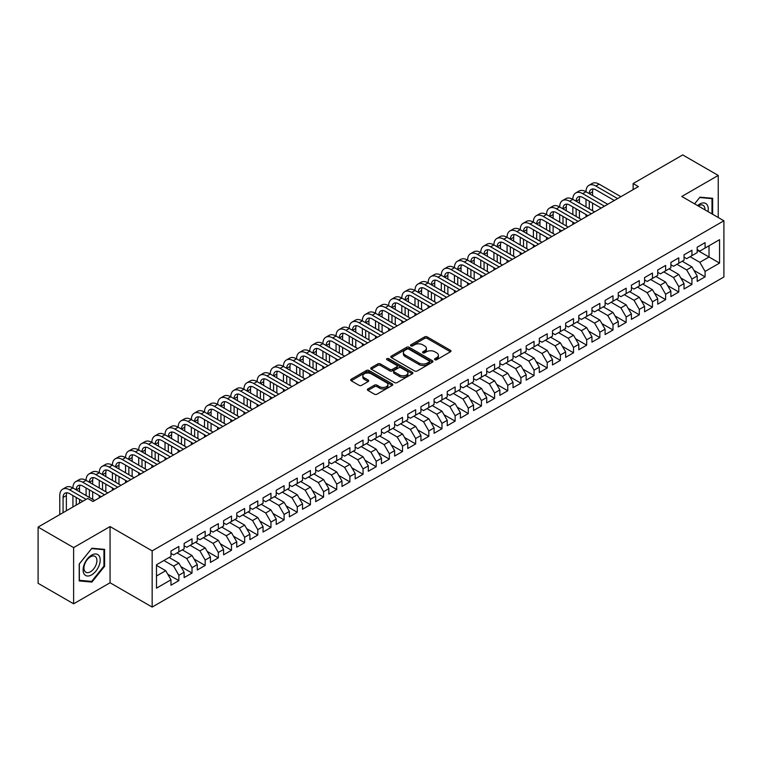 <?xml version="1.0" encoding="UTF-8"?>
<svg xmlns="http://www.w3.org/2000/svg" width="762" height="762" viewBox="0 0 762 762"><rect width="100%" height="100%" fill="white"/><g stroke="black" fill="none" stroke-linecap="round" stroke-linejoin="round"><path stroke-width="1.14" d="M434.912 359.721A1.276 0.733 0 0 0 436.721 359.721L450.437 351.796A1.829 1.057 0 0 0 450.971 351.053A1.829 1.057 0 0 0 450.437 350.301L427.196 336.89A1.829 1.057 0 0 0 424.615 336.89L410.889 344.805A1.276 0.733 0 0 0 410.518 345.329A1.276 0.733 0 0 0 410.889 345.853A1.276 0.733 0 0 0 412.699 345.853L414.471 344.824A5.848 3.372 0 0 1 422.739 344.824L424.672 345.938A5.848 3.372 0 0 1 426.387 348.329A5.848 3.372 0 0 1 424.672 350.71L422.9 351.739A1.276 0.733 0 0 0 422.529 352.263A1.276 0.733 0 0 0 422.9 352.787A1.276 0.733 0 0 0 424.71 352.787L426.482 351.758A5.848 3.372 0 0 1 434.75 351.758L436.683 352.873A5.848 3.372 0 0 1 438.398 355.263A5.848 3.372 0 0 1 436.683 357.645L434.912 358.673A1.276 0.733 0 0 0 434.531 359.197A1.276 0.733 0 0 0 434.912 359.721L434.912 358.673M367.922 388.925A1.829 1.057 0 0 0 367.389 389.668A1.829 1.057 0 0 0 367.922 390.411L374.447 394.183A1.829 1.057 0 0 0 377.028 394.183L392.268 385.382A1.829 1.057 0 0 0 392.801 384.639A1.829 1.057 0 0 0 392.268 383.886L369.018 370.475A1.829 1.057 0 0 0 366.436 370.475L351.196 379.266A1.829 1.057 0 0 0 350.663 380.009A1.829 1.057 0 0 0 351.196 380.762L359.073 385.305A1.829 1.057 0 0 0 361.664 385.305L368.179 381.543A1.829 1.057 0 0 0 368.713 380.8A1.829 1.057 0 0 0 368.179 380.048L364.274 377.8A4.886 2.819 0 0 1 362.845 375.799A4.886 2.819 0 0 1 365.855 373.199A4.886 2.819 0 0 1 371.18 373.809L386.486 382.638A4.886 2.819 0 0 1 387.915 384.639A4.886 2.819 0 0 1 384.896 387.239A4.886 2.819 0 0 1 379.581 386.629L377.028 385.162A1.829 1.057 0 0 0 374.447 385.162L367.922 388.925L367.922 390.411M73.619 547.602L73.619 603.809L110.061 582.768L110.061 526.561L73.619 547.602L38.1 527.094L87.697 498.462L92.954 501.501L638.385 186.595L633.127 183.556L633.127 189.633M110.061 526.561L152.162 550.869L723.9 220.78L723.9 276.987L152.162 607.076L152.162 550.869M718.242 217.513L718.242 175.431L681.799 196.472L723.9 220.78M718.242 175.431L682.723 154.924L633.127 183.556M414.604 370.989A1.829 1.057 0 0 0 417.185 370.989L432.425 362.198A1.829 1.057 0 0 0 432.959 361.455A1.829 1.057 0 0 0 432.425 360.702L409.184 347.282A1.829 1.057 0 0 0 406.594 347.282L391.363 356.083A1.829 1.057 0 0 0 390.82 356.826A1.829 1.057 0 0 0 391.363 357.578L414.604 370.989M387.42 359.997A1.276 0.733 0 0 1 388.715 360.169L412.318 373.799L397.107 382.591A1.829 1.057 0 0 1 394.526 382.591L371.285 369.17L377.8 365.427L377.8 363.912L371.285 367.675A1.829 1.057 0 0 0 370.742 368.417A1.829 1.057 0 0 0 371.285 369.17L371.285 367.675M377.8 365.427A1.829 1.057 0 0 1 380.381 365.427L380.381 363.912A1.829 1.057 0 0 0 377.8 363.912M380.381 363.912L389.811 369.351A1.829 1.057 0 0 0 392.392 369.351L396.716 366.855A1.829 1.057 0 0 0 397.25 366.112A1.829 1.057 0 0 0 396.716 365.36L386.906 359.702A1.276 0.733 0 0 1 386.534 359.178A1.276 0.733 0 0 1 387.315 358.492A1.276 0.733 0 0 1 388.715 358.654L412.347 372.294A1.829 1.057 0 0 1 412.88 373.047A1.829 1.057 0 0 1 412.347 373.79L412.347 372.294M697.192 250.174L709.031 257.004L709.031 245.764L719.557 239.687L705.088 248.041L705.088 242.649L697.192 247.212L697.192 252.603L691.934 255.641L691.934 250.25L684.038 254.803L684.038 260.194L678.78 263.233L678.78 257.842L670.884 262.395L670.884 267.795L665.617 270.834L665.617 265.433L657.73 269.996L657.73 275.387L652.462 278.425L652.462 273.034L644.576 277.587L644.576 282.978L639.308 286.017L639.308 280.626L631.412 285.188L631.412 290.579L626.154 293.618L626.154 288.227L618.258 292.779L618.258 298.171L613 301.209L613 295.818L605.104 300.38L605.104 305.772L599.846 308.81L599.846 303.409L591.95 307.972L591.95 313.363L586.683 316.401L586.683 311.01L578.796 315.563L578.796 320.954L573.529 323.993L573.529 318.602L565.642 323.164L565.642 328.555L560.375 331.594L560.375 326.203L552.479 330.756L552.479 336.147L547.221 339.185L547.221 333.794L539.325 338.357L539.325 343.748L534.067 346.786L534.067 341.386L526.171 345.948L526.171 351.339L520.913 354.378L520.913 348.986L513.017 353.539L513.017 358.94L507.759 361.969L507.759 356.578L499.862 361.14L499.862 366.532L494.595 369.57L494.595 364.179L486.708 368.732L486.708 374.123L481.441 377.161L481.441 371.77L473.545 376.333L473.545 381.724L468.287 384.762L468.287 379.371L460.391 383.924L460.391 389.315L455.133 392.354L455.133 386.963L447.237 391.516L447.237 396.916L441.979 399.955L441.979 394.554L434.083 399.117L434.083 404.508L428.825 407.546L428.825 402.155L420.929 406.708L420.929 412.099L415.661 415.138L415.661 409.746L407.775 414.309L407.775 419.7L402.507 422.739L402.507 417.347L394.621 421.9L394.621 427.292L389.353 430.33L389.353 424.939L381.457 429.492L381.457 434.892L376.199 437.931L376.199 432.53L368.303 437.093L368.303 442.484L363.045 445.522L363.045 440.131L355.149 444.684L355.149 450.075L349.891 453.114L349.891 447.723L341.995 452.285L341.995 457.676L336.728 460.715L336.728 455.324L328.841 459.877L328.841 465.268L323.574 468.306L323.574 462.915L315.687 467.468L315.687 472.869L310.42 475.907L310.42 470.506L302.524 475.069L302.524 480.46L297.266 483.499L297.266 478.107L289.37 482.66L289.37 488.051L284.112 491.09L284.112 485.699L276.215 490.261L276.215 495.652L270.958 498.691L270.958 493.3L263.061 497.853L263.061 503.244L257.794 506.282L257.794 500.891L249.907 505.444L249.907 510.845L244.64 513.883L244.64 508.483L236.753 513.045L236.753 518.436L231.486 521.475L231.486 516.084L223.59 520.637L223.59 526.028L218.332 529.066L218.332 523.675L210.436 528.237L210.436 533.629L205.178 536.667L205.178 531.276L197.282 535.829L197.282 541.22L192.024 544.259L192.024 538.867L184.128 543.43L184.128 548.821L178.86 551.859L178.86 546.459L170.974 551.021L170.974 556.412L156.496 564.766L156.496 588.159L170.974 579.806L165.706 570.69L156.496 565.375M719.557 239.687L719.557 263.08L705.088 271.434L699.821 262.328L690.086 256.699M693.972 270.415L705.088 276.835L705.088 271.434M705.088 276.835L697.192 281.388L697.192 275.996L691.934 279.035L686.667 269.919L676.932 264.3M680.818 278.006L691.934 284.426L691.934 279.035M691.934 284.426L684.038 288.979L684.038 283.588L678.78 286.626L673.513 277.511L663.778 271.891M667.664 285.607L678.78 292.017L678.78 286.626M678.78 292.017L670.884 296.58L670.884 291.189L665.617 294.227L660.359 285.112L650.624 279.492M654.501 293.199L665.617 299.618L665.617 294.227M665.617 299.618L657.73 304.171L657.73 298.78L652.462 301.819L647.205 292.703L637.47 287.083M641.347 300.79L652.462 307.21L652.462 301.819M652.462 307.21L644.576 311.772L644.576 306.372L639.308 309.41L634.051 300.304L624.316 294.675M628.193 308.391L639.308 314.811L639.308 309.41M639.308 314.811L631.412 319.364L631.412 313.973L626.154 317.011L620.887 307.896L611.153 302.276M615.039 315.982L626.154 322.402L626.154 317.011M626.154 322.402L618.258 326.955L618.258 321.564L613 324.602L607.733 315.487L597.999 309.867M601.885 323.583L613 329.994L613 324.602M613 329.994L605.104 334.556L605.104 329.165L599.846 332.203L594.579 323.088L584.845 317.468M588.731 331.175L599.846 337.595L599.846 332.203M599.846 337.595L591.95 342.148L591.95 336.756L586.683 339.795L581.425 330.679L571.691 325.06M575.567 338.766L586.683 345.186L586.683 339.795M586.683 345.186L578.796 349.748L578.796 344.357L573.529 347.386L568.271 338.28L558.536 332.661M562.413 346.367L573.529 352.787L573.529 347.386M573.529 352.787L565.642 357.34L565.642 351.949L560.375 354.987L555.117 345.872L545.382 340.252M549.259 353.959L560.375 360.378L560.375 354.987M560.375 360.378L552.479 364.941L552.479 359.54L547.221 362.579L541.963 353.463L532.219 347.843M536.105 361.559L547.221 367.97L547.221 362.579M547.221 367.97L539.325 372.532L539.325 367.141L534.067 370.18L528.799 361.064L519.065 355.444M522.951 369.151L534.067 375.571L534.067 370.18M534.067 375.571L526.171 380.124L526.171 374.733L520.913 377.771L515.645 368.656L505.911 363.036M509.797 376.742L520.913 383.162L520.913 377.771M520.913 383.162L513.017 387.725L513.017 382.333L507.759 385.372L502.491 376.257L492.757 370.637M496.633 384.343L507.759 390.763L507.759 385.372M507.759 390.763L499.862 395.316L499.862 389.925L494.595 392.963L489.337 383.848L479.603 378.228M483.479 391.935L494.595 398.355L494.595 392.963M494.595 398.355L486.708 402.917L486.708 397.516L481.441 400.555L476.183 391.439L466.449 385.82M470.325 399.536L481.441 405.955L481.441 400.555M481.441 405.955L473.545 410.508L473.545 405.117L468.287 408.156L463.029 399.04L453.285 393.421M457.171 407.127L468.287 413.547L468.287 408.156M468.287 413.547L460.391 418.1L460.391 412.709L455.133 415.747L449.866 406.632L440.131 401.012M444.017 414.728L455.133 421.138L455.133 415.747M455.133 421.138L447.237 425.701L447.237 420.31L441.979 423.348L436.712 414.233L426.977 408.613M430.863 422.319L441.979 428.739L441.979 423.348M441.979 428.739L434.083 433.292L434.083 427.901L428.825 430.94L423.558 421.824L413.823 416.204M417.7 429.911L428.825 436.331L428.825 430.94M428.825 436.331L420.929 440.893L420.929 435.493L415.661 438.531L410.404 429.416L400.669 423.796M404.546 437.512L415.661 443.932L415.661 438.531M415.661 443.932L407.775 448.485L407.775 443.093L402.507 446.132L397.25 437.017L387.515 431.397M391.392 445.103L402.507 451.523L402.507 446.132M402.507 451.523L394.621 456.076L394.621 450.685L389.353 453.723L384.096 444.608L374.352 438.988M378.238 452.704L389.353 459.115L389.353 453.723M389.353 459.115L381.457 463.677L381.457 458.286L376.199 461.324L370.932 452.209L361.198 446.589M365.084 460.296L376.199 466.715L376.199 461.324M376.199 466.715L368.303 471.268L368.303 465.877L363.045 468.916L357.778 459.8L348.043 454.181M351.93 467.887L363.045 474.307L363.045 468.916M363.045 474.307L355.149 478.869L355.149 473.469L349.891 476.507L344.624 467.401L334.889 461.772M338.766 475.488L349.891 481.908L349.891 476.507M349.891 481.908L341.995 486.461L341.995 481.07L336.728 484.108L331.47 474.993L321.735 469.373M325.612 483.079L336.728 489.499L336.728 484.108M336.728 489.499L328.841 494.052L328.841 488.661L323.574 491.7L318.316 482.584L308.581 476.964M312.458 490.68L323.574 497.091L323.574 491.7M323.574 497.091L315.687 501.653L315.687 496.262L310.42 499.301L305.162 490.185L295.427 484.565M299.304 498.272L310.42 504.692L310.42 499.301M310.42 504.692L302.524 509.245L302.524 503.853L297.266 506.892L291.998 497.777L282.264 492.157M286.15 505.863L297.266 512.283L297.266 506.892M297.266 512.283L289.37 516.846L289.37 511.445L284.112 514.483L278.844 505.377L269.11 499.748M272.996 513.464L284.112 519.884L284.112 514.483M284.112 519.884L276.215 524.437L276.215 519.046L270.958 522.084L265.69 512.969L255.956 507.349M259.842 521.056L270.958 527.475L270.958 522.084M270.958 527.475L263.061 532.028L263.061 526.637L257.794 529.676L252.536 520.56L242.802 514.941M246.678 528.657L257.794 535.067L257.794 529.676M257.794 535.067L249.907 539.629L249.907 534.238L244.64 537.277L239.382 528.161L229.648 522.542M233.524 536.248L244.64 542.668L244.64 537.277M244.64 542.668L236.753 547.221L236.753 541.83L231.486 544.868L226.228 535.753L216.494 530.133M220.37 543.839L231.486 550.259L231.486 544.868M231.486 550.259L223.59 554.822L223.59 549.431L218.332 552.46L213.065 543.354L203.33 537.724M207.216 551.44L218.332 557.86L218.332 552.46M218.332 557.86L210.436 562.413L210.436 557.022L205.178 560.06L199.911 550.945L190.176 545.325M194.062 559.032L205.178 565.452L205.178 560.06M205.178 565.452L197.282 570.005L197.282 564.613L192.024 567.652L186.757 558.536L177.022 552.917M180.908 566.633L192.024 573.043L192.024 567.652M192.024 573.043L184.128 577.606L184.128 572.214L178.86 575.253L173.603 566.137L163.868 560.518M167.745 574.224L178.86 580.644L178.86 575.253M178.86 580.644L170.974 585.197L170.974 579.806M170.974 553.374L173.603 554.898L178.86 551.859M156.496 576.005L165.706 570.69M184.128 545.783L186.757 547.297L192.024 544.259M173.603 566.137L178.86 563.099L169.126 557.479M184.128 572.214L178.86 563.099M197.282 538.182L199.911 539.706L205.178 536.667M186.757 558.536L192.024 555.498L182.289 549.878M197.282 564.613L192.024 555.498M210.436 530.59L213.065 532.105L218.332 529.066M199.911 550.945L205.178 547.907L195.443 542.287M210.436 557.022L205.178 547.907M223.59 522.999L226.228 524.513L231.486 521.475M213.065 543.354L218.332 540.315L208.597 534.695M223.59 549.431L218.332 540.315M236.753 515.398L239.382 516.922L244.64 513.883M226.228 535.753L231.486 532.714L221.752 527.094M236.753 541.83L231.486 532.714M249.907 507.806L252.536 509.321L257.794 506.282M239.382 528.161L244.64 525.123L234.906 519.503M249.907 534.238L244.64 525.123M263.061 500.205L265.69 501.729L270.958 498.691M252.536 520.56L257.794 517.522L248.06 511.902M263.061 526.637L257.794 517.522M276.215 492.614L278.844 494.128L284.112 491.09M265.69 512.969L270.958 509.93L261.214 504.311M276.215 519.046L270.958 509.93M289.37 485.013L291.998 486.537L297.266 483.499M278.844 505.377L284.112 502.339L274.377 496.71M289.37 511.445L284.112 502.339M302.524 477.422L305.162 478.946L310.42 475.907M291.998 497.777L297.266 494.738L287.531 489.118M302.524 503.853L297.266 494.738M315.687 469.83L318.316 471.345L323.574 468.306M305.162 490.185L310.42 487.147L300.685 481.527M315.687 496.262L310.42 487.147M328.841 462.229L331.47 463.753L336.728 460.715M318.316 482.584L323.574 479.546L313.839 473.926M328.841 488.661L323.574 479.546M341.995 454.638L344.624 456.152L349.891 453.114M331.47 474.993L336.728 471.954L326.993 466.334M341.995 481.07L336.728 471.954M355.149 447.037L357.778 448.561L363.045 445.522M344.624 467.401L349.891 464.363L340.147 458.734M355.149 473.469L349.891 464.363M368.303 439.445L370.932 440.969L376.199 437.931M357.778 459.8L363.045 456.762L353.311 451.142M368.303 465.877L363.045 456.762M381.457 431.854L384.096 433.368L389.353 430.33M370.932 452.209L376.199 449.17L366.465 443.551M381.457 458.286L376.199 449.17M394.621 424.253L397.25 425.777L402.507 422.739M384.096 444.608L389.353 441.569L379.619 435.95M394.621 450.685L389.353 441.569M407.775 416.662L410.404 418.176L415.661 415.138M397.25 437.017L402.507 433.978L392.773 428.358M407.775 443.093L402.507 433.978M420.929 409.061L423.558 410.585L428.825 407.546M410.404 429.416L415.661 426.387L405.927 420.757M420.929 435.493L415.661 426.387M434.083 401.469L436.712 402.984L441.979 399.955M423.558 421.824L428.825 418.786L419.081 413.166M434.083 427.901L428.825 418.786M447.237 393.878L449.866 395.392L455.133 392.354M436.712 414.233L441.979 411.194L432.245 405.575M447.237 420.31L441.979 411.194M460.391 386.277L463.029 387.801L468.287 384.762M449.866 406.632L455.133 403.593L445.399 397.974M460.391 412.709L455.133 403.593M473.545 378.685L476.183 380.2L481.441 377.161M463.029 399.04L468.287 396.002L458.553 390.382M473.545 405.117L468.287 396.002M486.708 371.084L489.337 372.608L494.595 369.57M476.183 391.439L481.441 388.401L471.707 382.781M486.708 397.516L481.441 388.401M499.862 363.493L502.491 365.008L507.759 361.969M489.337 383.848L494.595 380.81L484.861 375.19M499.862 389.925L494.595 380.81M513.017 355.902L515.645 357.416L520.913 354.378M502.491 376.257L507.759 373.218L498.015 367.598M513.017 382.333L507.759 373.218M526.171 348.301L528.799 349.825L534.067 346.786M515.645 368.656L520.913 365.617L511.178 359.997M526.171 374.733L520.913 365.617M539.325 340.709L541.963 342.224L547.221 339.185M528.799 361.064L534.067 358.026L524.332 352.406M539.325 367.141L534.067 358.026M552.479 333.108L555.117 334.632L560.375 331.594M541.963 353.463L547.221 350.425L537.486 344.805M552.479 359.54L547.221 350.425M565.642 325.517L568.271 327.031L573.529 323.993M555.117 345.872L560.375 342.833L550.64 337.214M565.642 351.949L560.375 342.833M578.796 317.925L581.425 319.44L586.683 316.401M568.271 338.28L573.529 335.242L563.794 329.622M578.796 344.357L573.529 335.242M591.95 310.325L594.579 311.849L599.846 308.81M581.425 330.679L586.683 327.641L576.948 322.021M591.95 336.756L586.683 327.641M605.104 302.733L607.733 304.248L613 301.209M594.579 323.088L599.846 320.05L590.112 314.43M605.104 329.165L599.846 320.05M618.258 295.132L620.887 296.656L626.154 293.618M607.733 315.487L613 312.449L603.266 306.829M618.258 321.564L613 312.449M631.412 287.541L634.051 289.055L639.308 286.017M620.887 307.896L626.154 304.857L616.42 299.237M631.412 313.973L626.154 304.857M644.576 279.94L647.205 281.464L652.462 278.425M634.051 300.304L639.308 297.266L629.574 291.646M644.576 306.372L639.308 297.266M657.73 272.348L660.359 273.872L665.617 270.834M647.205 292.703L652.462 289.665L642.728 284.045M657.73 298.78L652.462 289.665M670.884 264.757L673.513 266.271L678.78 263.233M660.359 285.112L665.617 282.073L655.882 276.454M670.884 291.189L665.617 282.073M684.038 257.156L686.667 258.68L691.934 255.641M673.513 277.511L678.78 274.472L669.046 268.853M684.038 283.588L678.78 274.472M697.192 249.565L699.821 251.079L705.088 248.041M686.667 269.919L691.934 266.881L682.2 261.261M697.192 275.996L691.934 266.881M38.1 527.094L38.1 583.301L73.619 603.809M110.061 582.768L152.162 607.076M699.821 262.328L709.031 257.004L719.557 263.08M712.651 214.284L712.651 198.301L699.954 197.167L694.582 203.854M104.604 566.28L104.604 549.354L91.907 548.221L79.21 564.013L79.21 580.939L91.907 582.073L104.604 566.28L103.946 565.899M435.416 359.893L436.683 359.169A5.848 3.372 0 0 0 438.398 356.778L438.398 355.263M426.387 348.329L426.387 349.844A5.848 3.372 0 0 1 424.672 352.235L423.415 352.968M450.409 351.806L427.196 338.404A1.829 1.057 0 0 0 424.615 338.404L411.404 346.034M432.397 362.207L409.184 348.805A1.829 1.057 0 0 0 406.594 348.805L391.382 357.588L391.363 356.083M429.197 361.969A1.276 0.733 0 0 0 429.568 361.455A1.276 0.733 0 0 0 429.197 360.931L408.794 349.148A1.276 0.733 0 0 0 406.984 349.148L405.108 350.234A5.848 3.372 0 0 0 403.403 352.615A5.848 3.372 0 0 0 405.108 354.997L419.062 363.055A5.848 3.372 0 0 0 427.32 363.055L429.197 361.969L429.197 363.493A1.276 0.733 0 0 0 429.568 362.969L429.568 361.455M403.403 352.615L403.403 354.139A5.848 3.372 0 0 0 405.108 356.521L405.108 354.997M429.197 363.493L427.32 364.569A5.848 3.372 0 0 1 419.062 364.569L405.108 356.521M380.381 365.427L389.811 370.875A1.829 1.057 0 0 0 392.392 370.875L396.716 368.37A1.829 1.057 0 0 0 397.25 367.627L397.25 366.112M399.593 374.999A4.886 2.819 0 0 0 404.917 375.609A4.886 2.819 0 0 0 407.927 373.009A4.886 2.819 0 0 0 406.498 371.008L401.107 367.903A1.829 1.057 0 0 0 398.526 367.903L394.202 370.399A1.829 1.057 0 0 0 393.668 371.142A1.829 1.057 0 0 0 394.202 371.885L399.593 374.999L399.593 376.523A4.886 2.819 0 0 0 404.917 377.133A4.886 2.819 0 0 0 407.927 374.523L407.927 373.009M393.668 371.142L393.668 372.666A1.829 1.057 0 0 0 394.202 373.409L394.202 371.885M399.593 376.523L394.202 373.409M387.915 384.639L387.915 386.153A4.886 2.819 0 0 1 384.896 388.763A4.886 2.819 0 0 1 379.581 388.153L377.028 386.677A1.829 1.057 0 0 0 374.447 386.677L367.951 390.43M362.845 375.799L362.845 377.323A4.886 2.819 0 0 0 364.274 379.314L364.274 377.8M368.16 381.552L364.274 379.314M392.24 385.391L369.018 371.989A1.829 1.057 0 0 0 366.436 371.989L351.225 380.771M90.564 581.301L91.907 582.073M59.779 514.579L59.779 495.557A13.954 8.058 60 0 1 62.674 489.175L65.961 487.27A13.954 8.058 60 0 1 72.933 487.966A13.954 8.058 60 0 1 75.829 481.574L79.115 479.679A13.954 8.058 60 0 1 86.087 480.365A13.954 8.058 60 0 1 88.983 473.983L92.269 472.078A13.954 8.058 60 0 1 99.251 472.773A13.954 8.058 60 0 1 102.137 466.382L105.423 464.487A13.954 8.058 60 0 1 112.405 465.182A13.954 8.058 60 0 1 115.291 458.791L118.586 456.895A13.954 8.058 60 0 1 125.559 457.581A13.954 8.058 60 0 1 128.445 451.199L131.74 449.294A13.954 8.058 60 0 1 138.713 449.99A13.954 8.058 60 0 1 141.608 443.598L144.894 441.703A13.954 8.058 60 0 1 151.867 442.389A13.954 8.058 60 0 1 154.762 436.007L158.048 434.102A13.954 8.058 60 0 1 165.021 434.797A13.954 8.058 60 0 1 167.916 428.406L171.202 426.51A13.954 8.058 60 0 1 178.184 427.206A13.954 8.058 60 0 1 181.07 420.815L184.356 418.919A13.954 8.058 60 0 1 191.338 419.605A13.954 8.058 60 0 1 194.224 413.223L197.51 411.318A13.954 8.058 60 0 1 204.492 412.013A13.954 8.058 60 0 1 207.378 405.622L210.674 403.727A13.954 8.058 60 0 1 217.646 404.412A13.954 8.058 60 0 1 220.542 398.031L223.828 396.126A13.954 8.058 60 0 1 230.8 396.821A13.954 8.058 60 0 1 233.696 390.43L236.982 388.534A13.954 8.058 60 0 1 243.954 389.23A13.954 8.058 60 0 1 246.85 382.838L250.136 380.943A13.954 8.058 60 0 1 257.118 381.629A13.954 8.058 60 0 1 260.004 375.247L263.29 373.342A13.954 8.058 60 0 1 270.272 374.037A13.954 8.058 60 0 1 273.158 367.646L276.444 365.75A13.954 8.058 60 0 1 283.426 366.436A13.954 8.058 60 0 1 286.312 360.055L289.608 358.15A13.954 8.058 60 0 1 296.58 358.845A13.954 8.058 60 0 1 299.466 352.454L302.762 350.558A13.954 8.058 60 0 1 309.734 351.253A13.954 8.058 60 0 1 312.63 344.862L315.916 342.967A13.954 8.058 60 0 1 322.888 343.652A13.954 8.058 60 0 1 325.784 337.271L329.07 335.366A13.954 8.058 60 0 1 336.052 336.061A13.954 8.058 60 0 1 338.938 329.67L342.224 327.774A13.954 8.058 60 0 1 349.206 328.46A13.954 8.058 60 0 1 352.092 322.078L355.378 320.173A13.954 8.058 60 0 1 362.36 320.869A13.954 8.058 60 0 1 365.246 314.477L368.541 312.582A13.954 8.058 60 0 1 375.514 313.268A13.954 8.058 60 0 1 378.4 306.886L381.695 304.99A13.954 8.058 60 0 1 388.668 305.676A13.954 8.058 60 0 1 391.563 299.285L394.849 297.39A13.954 8.058 60 0 1 401.822 298.085A13.954 8.058 60 0 1 404.717 291.694L408.003 289.798A13.954 8.058 60 0 1 414.985 290.484A13.954 8.058 60 0 1 417.871 284.102L421.157 282.197A13.954 8.058 60 0 1 428.139 282.892A13.954 8.058 60 0 1 431.025 276.501L434.311 274.606A13.954 8.058 60 0 1 441.293 275.292A13.954 8.058 60 0 1 444.179 268.91L447.475 267.014A13.954 8.058 60 0 1 454.447 267.7A13.954 8.058 60 0 1 457.333 261.309L460.629 259.413A13.954 8.058 60 0 1 467.601 260.109A13.954 8.058 60 0 1 470.497 253.717L473.783 251.822A13.954 8.058 60 0 1 480.755 252.508A13.954 8.058 60 0 1 483.651 246.126L486.937 244.221A13.954 8.058 60 0 1 493.919 244.916A13.954 8.058 60 0 1 496.805 238.525L500.091 236.63A13.954 8.058 60 0 1 507.073 237.315A13.954 8.058 60 0 1 509.959 230.934L513.245 229.029A13.954 8.058 60 0 1 520.227 229.724A13.954 8.058 60 0 1 523.113 223.333L526.409 221.437A13.954 8.058 60 0 1 533.381 222.133A13.954 8.058 60 0 1 536.267 215.741L539.563 213.846A13.954 8.058 60 0 1 546.535 214.532A13.954 8.058 60 0 1 549.431 208.15L552.717 206.245A13.954 8.058 60 0 1 559.689 206.94A13.954 8.058 60 0 1 562.585 200.549L565.871 198.653A13.954 8.058 60 0 1 572.843 199.339A13.954 8.058 60 0 1 575.739 192.957L579.025 191.052A13.954 8.058 60 0 1 586.007 191.748A13.954 8.058 60 0 1 588.893 185.357L592.179 183.461A13.954 8.058 60 0 1 599.161 184.156L620.887 196.701M588.893 185.357A13.954 8.058 60 0 1 595.874 186.052L617.601 198.596M614.315 200.501L595.874 189.852A9.306 5.372 -120 0 0 591.217 189.386A9.306 5.372 -120 0 0 589.293 193.643L592.579 191.748L592.579 195.548M593.16 188.957A9.306 5.372 -120 0 0 592.579 191.748M589.293 201.244L589.293 208.836M592.579 203.14L592.579 210.741M586.007 216.846L586.007 214.532M586.007 206.94L586.007 199.339M575.739 192.957A13.954 8.058 60 0 1 582.711 193.643L586.007 191.748L607.733 204.292M582.711 193.643L604.447 206.197M601.161 208.093L582.711 197.444A9.306 5.372 -120 0 0 578.063 196.987A9.306 5.372 -120 0 0 576.139 201.244L579.425 199.339L579.425 203.14M580.006 196.558A9.306 5.372 -120 0 0 579.425 199.339M576.139 208.836L576.139 216.437M579.425 210.741L579.425 218.332M572.843 224.438L572.843 222.133M572.843 214.532L572.843 206.94M562.585 200.549A13.954 8.058 60 0 1 569.557 201.244L572.843 199.339L594.579 211.893M569.557 201.244L591.293 213.789M588.007 215.684L569.557 205.035A9.306 5.372 -120 0 0 564.909 204.578A9.306 5.372 -120 0 0 562.985 208.836L566.271 206.94L566.271 210.741M566.852 204.149A9.306 5.372 -120 0 0 566.271 206.94M562.985 216.437L562.985 224.028M566.271 218.332L566.271 225.923M559.689 232.029L559.689 229.724M559.689 222.133L559.689 214.532M707.984 211.588A12.097 6.982 120 0 0 707.098 204.73A12.097 6.982 120 0 0 697.592 205.588M704.964 209.845A9.154 5.286 120 0 0 704.098 206.273A9.154 5.286 120 0 0 703.069 205.321A9.154 5.286 120 0 0 698.211 205.95M699.668 197.529L711.994 198.644L711.994 213.903M711.175 198.168L711.994 198.644M694.611 203.864L699.697 197.539M84.239 574.205A12.097 6.982 120 0 0 95.917 571.081A12.097 6.982 120 0 0 99.05 555.784A12.097 6.982 120 0 0 87.363 558.917A12.097 6.982 120 0 0 84.239 574.205M84.839 571.281A9.154 5.286 120 0 0 85.868 572.233A9.154 5.286 120 0 0 94.383 567.957A9.154 5.286 120 0 0 96.05 557.327A9.154 5.286 120 0 0 95.021 556.374A9.154 5.286 120 0 0 86.506 560.651A9.154 5.286 120 0 0 84.839 571.281M91.64 548.592L103.946 549.697L103.946 566.099L91.64 581.396L79.343 580.301L79.343 563.899L91.64 548.592M103.127 549.221L103.946 549.697M549.431 208.15A13.954 8.058 60 0 1 556.403 208.836L559.689 206.94L581.425 219.485M556.403 208.836L578.139 221.38M574.843 223.285L556.403 212.636A9.306 5.372 -120 0 0 551.755 212.169A9.306 5.372 -120 0 0 549.821 216.437L553.117 214.532L553.117 218.332M553.698 211.741A9.306 5.372 -120 0 0 553.117 214.532M549.821 224.028L549.821 231.619M553.117 225.923L553.117 233.524M546.535 239.63L546.535 237.315M546.535 229.724L546.535 222.133M536.267 215.741A13.954 8.058 60 0 1 543.249 216.437L546.535 214.532L568.271 227.086M543.249 216.437L564.985 228.981M561.689 230.876L543.249 220.228A9.306 5.372 -120 0 0 538.601 219.77A9.306 5.372 -120 0 0 536.667 224.028L539.963 222.133L539.963 225.923M540.544 219.342A9.306 5.372 -120 0 0 539.963 222.133M536.667 231.619L536.667 239.22M539.963 233.524L539.963 241.116M533.381 247.221L533.381 244.916M533.381 237.315L533.381 229.724M523.113 223.333A13.954 8.058 60 0 1 530.095 224.028L533.381 222.133L555.117 234.677M530.095 224.028L551.821 236.572M548.535 238.477L530.095 227.828A9.306 5.372 -120 0 0 525.437 227.362A9.306 5.372 -120 0 0 523.513 231.619L526.799 229.724L526.799 233.524M527.39 226.933A9.306 5.372 -120 0 0 526.799 229.724M523.513 239.22L523.513 246.812M526.799 241.116L526.799 248.717M520.227 254.822L520.227 252.508M520.227 244.916L520.227 237.315M509.959 230.934A13.954 8.058 60 0 1 516.941 231.619L520.227 229.724L541.963 242.268M516.941 231.619L538.667 244.173M535.381 246.069L516.941 235.42A9.306 5.372 -120 0 0 512.283 234.963A9.306 5.372 -120 0 0 510.359 239.22L513.645 237.315L513.645 241.116M514.226 234.534A9.306 5.372 -120 0 0 513.645 237.315M510.359 246.812L510.359 254.413M513.645 248.717L513.645 256.308M507.073 262.414L507.073 260.109M507.073 252.508L507.073 244.916M496.805 238.525A13.954 8.058 60 0 1 503.777 239.22L507.073 237.315L528.799 249.869M503.777 239.22L525.513 251.765M522.227 253.66L503.777 243.011A9.306 5.372 -120 0 0 499.129 242.554A9.306 5.372 -120 0 0 497.205 246.812L500.491 244.916L500.491 248.717M501.072 242.125A9.306 5.372 -120 0 0 500.491 244.916M497.205 254.413L497.205 262.004M500.491 256.308L500.491 263.9M493.919 270.005L493.919 267.7M493.919 260.109L493.919 252.508M483.651 246.126A13.954 8.058 60 0 1 490.623 246.812L493.919 244.916L515.645 257.461M490.623 246.812L512.359 259.356M509.073 261.261L490.623 250.612A9.306 5.372 -120 0 0 485.975 250.155A9.306 5.372 -120 0 0 484.051 254.413L487.337 252.508L487.337 256.308M487.918 249.717A9.306 5.372 -120 0 0 487.337 252.508M484.051 262.004L484.051 269.596M487.337 263.9L487.337 271.501M480.755 277.606L480.755 275.292M480.755 267.7L480.755 260.109M470.497 253.717A13.954 8.058 60 0 1 477.469 254.413L480.755 252.508L502.491 265.062M477.469 254.413L499.205 266.957M495.91 268.853L477.469 258.204A9.306 5.372 -120 0 0 472.821 257.747A9.306 5.372 -120 0 0 470.887 262.004L474.183 260.109L474.183 263.9M474.764 257.318A9.306 5.372 -120 0 0 474.183 260.109M470.887 269.596L470.887 277.197M474.183 271.501L474.183 279.092M467.601 285.198L467.601 282.892M467.601 275.292L467.601 267.7M457.333 261.309A13.954 8.058 60 0 1 464.315 262.004L467.601 260.109L489.337 272.653M464.315 262.004L486.051 274.549M482.756 276.454L464.315 265.805A9.306 5.372 -120 0 0 459.667 265.338A9.306 5.372 -120 0 0 457.733 269.596L461.029 267.7L461.029 271.501M461.61 264.909A9.306 5.372 -120 0 0 461.029 267.7M457.733 277.197L457.733 284.788M461.029 279.092L461.029 286.693M454.447 292.798L454.447 290.484M454.447 282.892L454.447 275.292M444.179 268.91A13.954 8.058 60 0 1 451.161 269.596L454.447 267.7L476.183 280.245M451.161 269.596L472.888 282.15M469.602 284.045L451.161 273.396A9.306 5.372 -120 0 0 446.503 272.939A9.306 5.372 -120 0 0 444.579 277.197L447.865 275.292L447.865 279.092M448.456 272.51A9.306 5.372 -120 0 0 447.865 275.292M444.579 284.788L444.579 292.389M447.865 286.693L447.865 294.284M441.293 300.39L441.293 298.085M441.293 290.484L441.293 282.892M431.025 276.501A13.954 8.058 60 0 1 438.007 277.197L441.293 275.292L463.029 287.846M438.007 277.197L459.734 289.741M456.448 291.636L438.007 280.997A9.306 5.372 -120 0 0 433.349 280.53A9.306 5.372 -120 0 0 431.425 284.788L434.711 282.892L434.711 286.693M435.293 280.102A9.306 5.372 -120 0 0 434.711 282.892M431.425 292.389L431.425 299.98M434.711 294.284L434.711 301.876M428.139 307.981L428.139 305.676M428.139 298.085L428.139 290.484M417.871 284.102A13.954 8.058 60 0 1 424.844 284.788L428.139 282.892L449.866 295.437M424.844 284.788L446.58 297.342M443.293 299.237L424.844 288.588A9.306 5.372 -120 0 0 420.195 288.131A9.306 5.372 -120 0 0 418.271 292.389L421.557 290.484L421.557 294.284M422.138 287.703A9.306 5.372 -120 0 0 421.557 290.484M418.271 299.98L418.271 307.572M421.557 301.876L421.557 309.477M414.985 315.582L414.985 313.277M414.985 305.676L414.985 298.085M404.717 291.694A13.954 8.058 60 0 1 411.69 292.389L414.985 290.484L436.712 303.038M411.69 292.389L433.426 304.933M430.139 306.829L411.69 296.18A9.306 5.372 -120 0 0 407.041 295.723A9.306 5.372 -120 0 0 405.117 299.98L408.403 298.085L408.403 301.876M408.984 295.294A9.306 5.372 -120 0 0 408.403 298.085M405.117 307.572L405.117 315.173M408.403 309.477L408.403 317.068M401.822 323.174L401.822 320.869M401.822 313.268L401.822 305.676M391.563 299.285A13.954 8.058 60 0 1 398.536 299.98L401.822 298.085L423.558 310.629M398.536 299.98L420.272 312.525M416.976 314.43L398.536 303.781A9.306 5.372 -120 0 0 393.887 303.314A9.306 5.372 -120 0 0 391.963 307.572L395.249 305.676L395.249 309.477M395.83 302.885A9.306 5.372 -120 0 0 395.249 305.676M391.963 315.173L391.963 322.764M395.249 317.068L395.249 324.669M388.668 330.775L388.668 328.46M388.668 320.869L388.668 313.277M378.4 306.886A13.954 8.058 60 0 1 385.382 307.572L388.668 305.676L410.404 318.221M385.382 307.572L407.118 320.126M403.822 322.021L385.382 311.372A9.306 5.372 -120 0 0 380.733 310.915A9.306 5.372 -120 0 0 378.8 315.173L382.095 313.277L382.095 317.068M382.676 310.486A9.306 5.372 -120 0 0 382.095 313.277M378.8 322.764L378.8 330.365M382.095 324.669L382.095 332.261M375.514 338.366L375.514 336.061M375.514 328.46L375.514 320.869M365.246 314.477A13.954 8.058 60 0 1 372.227 315.173L375.514 313.268L397.25 325.822M372.227 315.173L393.954 327.717M390.668 329.622L372.227 318.973A9.306 5.372 -120 0 0 367.57 318.506A9.306 5.372 -120 0 0 365.646 322.764L368.932 320.869L368.932 324.669M369.522 318.078A9.306 5.372 -120 0 0 368.932 320.869M365.646 330.365L365.646 337.957M368.932 332.261L368.932 339.852M362.36 345.967L362.36 343.652M362.36 336.061L362.36 328.46M352.092 322.078A13.954 8.058 60 0 1 359.073 322.764L362.36 320.869L384.096 333.413M359.073 322.764L380.8 335.318M377.514 337.214L359.073 326.565A9.306 5.372 -120 0 0 354.416 326.107A9.306 5.372 -120 0 0 352.492 330.365L355.778 328.46L355.778 332.261M356.359 325.679A9.306 5.372 -120 0 0 355.778 328.46M352.492 337.957L352.492 345.548M355.778 339.852L355.778 347.453M349.206 353.558L349.206 351.253M349.206 343.652L349.206 336.061M338.938 329.67A13.954 8.058 60 0 1 345.91 330.365L349.206 328.46L370.932 341.014M345.91 330.365L367.646 342.91M364.36 344.805L345.91 334.156A9.306 5.372 -120 0 0 341.262 333.699A9.306 5.372 -120 0 0 339.338 337.957L342.624 336.061L342.624 339.852M343.205 333.27A9.306 5.372 -120 0 0 342.624 336.061M339.338 345.548L339.338 353.149M342.624 347.453L342.624 355.044M336.052 361.15L336.052 358.845M336.052 351.253L336.052 343.652M325.784 337.271A13.954 8.058 60 0 1 332.756 337.957L336.052 336.061L357.778 348.605M332.756 337.957L354.492 350.501M351.206 352.406L332.756 341.757A9.306 5.372 -120 0 0 328.108 341.29A9.306 5.372 -120 0 0 326.184 345.548L329.47 343.652L329.47 347.453M330.051 340.862A9.306 5.372 -120 0 0 329.47 343.652M326.184 353.149L326.184 360.74M329.47 355.044L329.47 362.645M322.888 368.751L322.888 366.436M322.888 358.845L322.888 351.253M312.63 344.862A13.954 8.058 60 0 1 319.602 345.548L322.888 343.652L344.624 356.197M319.602 345.548L341.338 358.102M338.042 359.997L319.602 349.348A9.306 5.372 -120 0 0 314.954 348.891A9.306 5.372 -120 0 0 313.03 353.149L316.316 351.253L316.316 355.044M316.897 348.463A9.306 5.372 -120 0 0 316.316 351.253M313.03 360.74L313.03 368.341M316.316 362.645L316.316 370.237M309.734 376.342L309.734 374.037M309.734 366.436L309.734 358.845M299.466 352.454A13.954 8.058 60 0 1 306.448 353.149L309.734 351.253L331.47 363.798M306.448 353.149L328.184 365.693M324.888 367.598L306.448 356.949A9.306 5.372 -120 0 0 301.8 356.483A9.306 5.372 -120 0 0 299.866 360.74L303.162 358.845L303.162 362.645M303.743 356.054A9.306 5.372 -120 0 0 303.162 358.845M299.866 368.341L299.866 375.933M303.162 370.237L303.162 377.828M296.58 383.943L296.58 381.629M296.58 374.037L296.58 366.436M286.312 360.055A13.954 8.058 60 0 1 293.294 360.74L296.58 358.845L318.316 371.389M293.294 360.74L315.02 373.294M311.734 375.19L293.294 364.541A9.306 5.372 -120 0 0 288.636 364.084A9.306 5.372 -120 0 0 286.712 368.341L289.998 366.436L289.998 370.237M290.589 363.655A9.306 5.372 -120 0 0 289.998 366.436M286.712 375.933L286.712 383.534M289.998 377.828L289.998 385.429M283.426 391.535L283.426 389.23M283.426 381.629L283.426 374.037M273.158 367.646A13.954 8.058 60 0 1 280.14 368.341L283.426 366.436L305.162 378.99M280.14 368.341L301.866 380.886M298.58 382.781L280.14 372.132A9.306 5.372 -120 0 0 275.482 371.675A9.306 5.372 -120 0 0 273.558 375.933L276.844 374.037L276.844 377.828M277.425 371.246A9.306 5.372 -120 0 0 276.844 374.037M273.558 383.534L273.558 391.125M276.844 385.429L276.844 393.021M270.272 399.126L270.272 396.821M270.272 389.23L270.272 381.629M260.004 375.247A13.954 8.058 60 0 1 266.976 375.933L270.272 374.037L291.998 386.582M266.976 375.933L288.712 388.477M285.426 390.382L266.976 379.733A9.306 5.372 -120 0 0 262.328 379.266A9.306 5.372 -120 0 0 260.404 383.534L263.69 381.629L263.69 385.429M264.271 378.838A9.306 5.372 -120 0 0 263.69 381.629M260.404 391.125L260.404 398.717M263.69 393.021L263.69 400.622M257.118 406.727L257.118 404.412M257.118 396.821L257.118 389.23M246.85 382.838A13.954 8.058 60 0 1 253.822 383.534L257.118 381.629L278.844 394.173M253.822 383.534L275.558 396.078M272.272 397.974L253.822 387.325A9.306 5.372 -120 0 0 249.174 386.867A9.306 5.372 -120 0 0 247.25 391.125L250.536 389.23L250.536 393.021M251.117 386.439A9.306 5.372 -120 0 0 250.536 389.23M247.25 398.717L247.25 406.317M250.536 400.622L250.536 408.213M243.954 414.318L243.954 412.013M243.954 404.412L243.954 396.821M233.696 390.43A13.954 8.058 60 0 1 240.668 391.125L243.954 389.23L265.69 401.774M240.668 391.125L262.404 403.67M259.118 405.575L240.668 394.926A9.306 5.372 -120 0 0 236.02 394.459A9.306 5.372 -120 0 0 234.096 398.717L237.382 396.821L237.382 400.622M237.963 394.03A9.306 5.372 -120 0 0 237.382 396.821M234.096 406.317L234.096 413.909M237.382 408.213L237.382 415.804M230.8 421.919L230.8 419.605M230.8 412.013L230.8 404.412M220.542 398.031A13.954 8.058 60 0 1 227.514 398.717L230.8 396.821L252.536 409.365M227.514 398.717L249.25 411.27M245.955 413.166L227.514 402.517A9.306 5.372 -120 0 0 222.866 402.06A9.306 5.372 -120 0 0 220.932 406.317L224.228 404.412L224.228 408.213M224.809 401.631A9.306 5.372 -120 0 0 224.228 404.412M220.932 413.909L220.932 421.51M224.228 415.804L224.228 423.405M217.646 429.511L217.646 427.206M217.646 419.605L217.646 412.013M207.378 405.622A13.954 8.058 60 0 1 214.36 406.317L217.646 404.412L239.382 416.966M214.36 406.317L236.087 418.862M232.801 420.757L214.36 410.108A9.306 5.372 -120 0 0 209.712 409.651A9.306 5.372 -120 0 0 207.778 413.909L211.074 412.013L211.074 415.804M211.655 409.223A9.306 5.372 -120 0 0 211.074 412.013M207.778 421.51L207.778 429.101M211.074 423.405L211.074 430.997M204.492 437.102L204.492 434.797M204.492 427.206L204.492 419.605M194.224 413.223A13.954 8.058 60 0 1 201.206 413.909L204.492 412.013L226.228 424.558M201.206 413.909L222.933 426.453M219.647 428.358L201.206 417.709A9.306 5.372 -120 0 0 196.548 417.243A9.306 5.372 -120 0 0 194.624 421.51L197.91 419.605L197.91 423.405M198.501 416.814A9.306 5.372 -120 0 0 197.91 419.605M194.624 429.101L194.624 436.693M197.91 430.997L197.91 438.598M191.338 444.703L191.338 442.389M191.338 434.797L191.338 427.206M181.07 420.815A13.954 8.058 60 0 1 188.043 421.51L191.338 419.605L213.065 432.159M188.043 421.51L209.779 434.054M206.492 435.95L188.043 425.301A9.306 5.372 -120 0 0 183.394 424.844A9.306 5.372 -120 0 0 181.47 429.101L184.756 427.206L184.756 430.997M185.337 424.415A9.306 5.372 -120 0 0 184.756 427.206M181.47 436.693L181.47 444.294M184.756 438.598L184.756 446.189M178.184 452.295L178.184 449.99M178.184 442.389L178.184 434.797M167.916 428.406A13.954 8.058 60 0 1 174.889 429.101L178.184 427.206L199.911 439.75M174.889 429.101L196.625 441.646M193.338 443.551L174.889 432.902A9.306 5.372 -120 0 0 170.24 432.435A9.306 5.372 -120 0 0 168.316 436.693L171.602 434.797L171.602 438.598M172.183 432.006A9.306 5.372 -120 0 0 171.602 434.797M168.316 444.294L168.316 451.885M171.602 446.189L171.602 453.79M165.021 459.896L165.021 457.581M165.021 449.99L165.021 442.389M154.762 436.007A13.954 8.058 60 0 1 161.735 436.693L165.021 434.797L186.757 447.342M161.735 436.693L183.471 449.247M180.184 451.142L161.735 440.493A9.306 5.372 -120 0 0 157.086 440.036A9.306 5.372 -120 0 0 155.162 444.294L158.448 442.389L158.448 446.189M159.029 439.607A9.306 5.372 -120 0 0 158.448 442.389M155.162 451.885L155.162 459.486M158.448 453.79L158.448 461.381M151.867 467.487L151.867 465.182M151.867 457.581L151.867 449.99M141.608 443.598A13.954 8.058 60 0 1 148.58 444.294L151.867 442.389L173.603 454.943M148.58 444.294L170.317 456.838M167.021 458.734L148.58 448.085A9.306 5.372 -120 0 0 143.932 447.627A9.306 5.372 -120 0 0 141.999 451.885L145.294 449.99L145.294 453.79M145.875 447.199A9.306 5.372 -120 0 0 145.294 449.99M141.999 459.486L141.999 467.077M145.294 461.381L145.294 468.973M138.713 475.078L138.713 472.773M138.713 465.182L138.713 457.581M128.445 451.199A13.954 8.058 60 0 1 135.426 451.885L138.713 449.99L160.449 462.534M135.426 451.885L157.162 464.429M153.867 466.334L135.426 455.686A9.306 5.372 -120 0 0 130.778 455.228A9.306 5.372 -120 0 0 128.845 459.486L132.14 457.581L132.14 461.381M132.721 454.79A9.306 5.372 -120 0 0 132.14 457.581M128.845 467.077L128.845 474.669M132.14 468.973L132.14 476.574M125.559 482.679L125.559 480.365M125.559 472.773L125.559 465.182M115.291 458.791A13.954 8.058 60 0 1 122.272 459.486L125.559 457.581L147.295 470.135M122.272 459.486L143.999 472.03M140.713 473.926L122.272 463.277A9.306 5.372 -120 0 0 117.615 462.82A9.306 5.372 -120 0 0 115.691 467.077L118.977 465.182L118.977 468.973M119.567 462.391A9.306 5.372 -120 0 0 118.977 465.182M115.691 474.669L115.691 482.27M118.977 476.574L118.977 484.165M112.405 490.271L112.405 487.966M112.405 480.365L112.405 472.773M102.137 466.382A13.954 8.058 60 0 1 109.118 467.077L112.405 465.182L134.131 477.726M109.118 467.077L130.845 479.622M127.559 481.527L109.118 470.878A9.306 5.372 -120 0 0 104.461 470.411A9.306 5.372 -120 0 0 102.537 474.669L105.823 472.773L105.823 476.574M106.404 469.983A9.306 5.372 -120 0 0 105.823 472.773M102.537 482.27L102.537 489.861M105.823 484.165L105.823 491.766M99.251 497.872L99.251 495.557M99.251 487.966L99.251 480.365M88.983 473.983A13.954 8.058 60 0 1 95.955 474.669L99.251 472.773L120.977 485.318M95.955 474.669L117.691 487.223M114.405 489.118L95.955 478.469A9.306 5.372 -120 0 0 91.307 478.012A9.306 5.372 -120 0 0 89.383 482.27L92.669 480.365L92.669 484.165M93.25 477.583A9.306 5.372 -120 0 0 92.669 480.365M89.383 489.861L89.383 497.462M92.669 491.766L92.669 499.358M86.087 495.557L86.087 487.966M75.829 481.574A13.954 8.058 60 0 1 82.801 482.27L86.087 480.365L107.823 492.919M82.801 482.27L104.537 494.814M101.251 496.71L82.801 486.07A9.306 5.372 -120 0 0 78.153 485.604A9.306 5.372 -120 0 0 76.229 489.861L79.515 487.966L79.515 491.766M80.096 485.175A9.306 5.372 -120 0 0 79.515 487.966M76.229 497.462L76.229 505.082M79.515 499.358L79.515 503.187M72.933 506.987L72.933 495.557M62.674 489.175A13.954 8.058 60 0 1 69.647 489.861L72.933 487.966L94.669 500.51M69.647 489.861L86.116 499.377M82.829 501.272L69.647 493.662A9.306 5.372 -120 0 0 64.999 493.204A9.306 5.372 -120 0 0 63.065 497.462L63.065 512.683M66.942 492.766A9.306 5.372 -120 0 0 66.361 495.557L66.361 510.778M436.683 359.169L436.683 357.645M422.9 352.787L422.9 351.739M424.672 352.235L424.672 350.71M410.889 345.853L410.889 344.805M424.615 338.404L424.615 336.89M427.196 338.404L427.196 336.89M450.437 351.796L450.437 350.301M406.594 348.805L406.594 347.282M409.184 348.805L409.184 347.282M432.425 362.198L432.425 360.702M419.062 364.569L419.062 363.055M427.32 364.569L427.32 363.055M389.811 370.875L389.811 369.351M392.392 370.875L392.392 369.351M396.716 368.37L396.716 366.855M388.715 360.169L388.715 358.654M374.447 386.677L374.447 385.162M377.028 386.677L377.028 385.162M379.581 388.153L379.581 386.629M368.179 381.543L368.179 380.048M351.196 380.762L351.196 379.266M366.436 371.989L366.436 370.475M369.018 371.989L369.018 370.475M392.268 385.382L392.268 383.886M599.161 184.156L595.874 186.052M66.361 495.557L63.065 497.462"/></g></svg>
